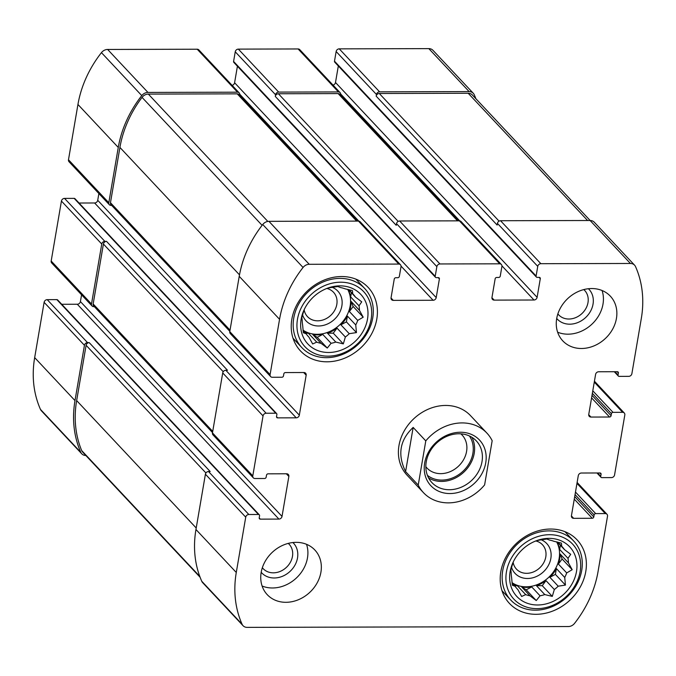 <?xml version="1.0" encoding="UTF-8"?>
<svg xmlns="http://www.w3.org/2000/svg" width="676" height="676" viewBox="0 0 676 676"><rect width="100%" height="100%" fill="white"/><g stroke="black" fill="none" stroke-linecap="round" stroke-linejoin="round"><path stroke-width="1.01" d="M583.777 289.582A17.829 14.982 -43.2 0 1 584.672 290.443A17.829 14.982 -43.2 0 1 581.926 313.571A17.829 14.982 -43.2 0 1 558.672 314.847A17.829 14.982 -43.2 0 1 557.869 313.901M288.255 543.394A17.829 14.982 -43.2 0 1 289.151 544.256A17.829 14.982 -43.2 0 1 292.463 556.407A17.829 14.982 -43.2 0 1 280.227 571.397A17.829 14.982 -43.2 0 1 263.15 568.651A17.829 14.982 -43.2 0 1 262.339 567.705M340.079 92.612L299.755 49.644A2.898 2.442 136.8 0 0 298.099 48.959L238.358 49.12L278.673 92.088L338.423 91.928A2.898 2.442 136.8 0 1 340.079 92.612A2.898 2.442 136.8 0 1 340.62 94.589L340.535 95.071M278.673 92.088A2.898 2.442 136.8 0 0 275.563 94.758L275.284 96.423L396.246 225.328L396.533 223.663L436.857 266.631L435.2 276.29A1.453 1.217 136.8 0 0 436.299 277.625L438.293 277.616A1.453 1.217 136.8 0 1 439.392 278.943L436.206 297.601A2.898 2.442 136.8 0 1 433.096 300.271L393.263 300.372A2.898 2.442 136.8 0 1 391.607 299.696A2.898 2.442 136.8 0 1 391.066 297.719L394.252 279.061A1.453 1.217 136.8 0 1 395.806 277.726L397.801 277.718A1.453 1.217 136.8 0 0 399.355 276.383L401.003 266.724A2.898 2.442 136.8 0 0 400.471 264.747A2.898 2.442 136.8 0 0 398.806 264.071L309.245 264.299A7.25 6.092 136.8 0 0 303.059 267.476A107.323 90.212 136.8 0 0 279.551 319.309L270.096 374.605A2.898 2.442 136.8 0 0 270.637 376.583A2.898 2.442 136.8 0 0 272.301 377.267L281.926 377.242A1.453 1.217 136.8 0 0 283.481 375.907L283.819 373.904A1.453 1.217 136.8 0 1 285.373 372.569L303.963 372.518A2.898 2.442 136.8 0 1 305.62 373.203A2.898 2.442 136.8 0 1 306.16 375.18L299.333 415.149A2.898 2.442 136.8 0 1 296.223 417.827L277.633 417.869A1.453 1.217 136.8 0 1 276.535 416.543L276.873 414.54A1.453 1.217 136.8 0 0 275.774 413.213L266.15 413.239A2.898 2.442 136.8 0 0 263.04 415.909L252.79 475.87A2.898 2.442 136.8 0 0 253.331 477.847A2.898 2.442 136.8 0 0 254.987 478.523L264.612 478.498A1.453 1.217 136.8 0 0 266.167 477.163L266.513 475.169A1.453 1.217 136.8 0 1 268.068 473.834L286.658 473.783A2.898 2.442 136.8 0 1 288.314 474.467A2.898 2.442 136.8 0 1 288.855 476.445L282.019 516.413A2.898 2.442 136.8 0 1 278.909 519.083L260.328 519.134A1.453 1.217 136.8 0 1 259.221 517.808L259.567 515.805A1.453 1.217 136.8 0 0 258.469 514.478L248.844 514.504A2.898 2.442 136.8 0 0 245.726 517.174L236.279 572.471A107.323 90.212 136.8 0 0 242.076 624.227A7.25 6.092 136.8 0 0 243.03 625.68A7.25 6.092 136.8 0 0 247.179 627.379L568.364 626.542A7.25 6.092 136.8 0 0 574.558 623.365A107.323 90.212 136.8 0 0 598.057 571.533L607.513 516.236A2.898 2.442 136.8 0 0 606.972 514.259A2.898 2.442 136.8 0 0 605.307 513.583L595.683 513.608A1.453 1.217 136.8 0 0 594.128 514.943L593.79 516.937A1.453 1.217 136.8 0 1 592.235 518.272L573.645 518.323A2.898 2.442 136.8 0 1 571.989 517.647A2.898 2.442 136.8 0 1 571.448 515.661L578.276 475.693A2.898 2.442 136.8 0 1 581.394 473.023L599.975 472.972A1.453 1.217 136.8 0 1 601.074 474.298L600.736 476.301A1.453 1.217 136.8 0 0 601.834 477.628L611.459 477.602A2.898 2.442 136.8 0 0 614.568 474.932L624.818 414.971A2.898 2.442 136.8 0 0 624.278 412.994A2.898 2.442 136.8 0 0 622.621 412.318L612.997 412.343A1.453 1.217 136.8 0 0 611.442 413.678L611.096 415.672A1.453 1.217 136.8 0 1 609.541 417.016L590.959 417.058A2.898 2.442 136.8 0 1 589.295 416.382A2.898 2.442 136.8 0 1 588.754 414.405L595.59 374.428A2.898 2.442 136.8 0 1 598.699 371.758L617.289 371.707A1.453 1.217 136.8 0 1 618.388 373.042L618.041 375.036A1.453 1.217 136.8 0 0 619.14 376.371L628.773 376.346A2.898 2.442 136.8 0 0 631.883 373.667L641.33 318.379A107.323 90.212 136.8 0 0 635.533 266.614A7.25 6.092 136.8 0 0 634.578 265.169A7.25 6.092 136.8 0 0 630.429 263.471L540.868 263.699A2.898 2.442 136.8 0 0 537.75 266.369L536.102 276.028A1.453 1.217 136.8 0 0 537.2 277.363L539.194 277.354A1.453 1.217 136.8 0 1 540.293 278.681L537.107 297.339A2.898 2.442 136.8 0 1 533.998 300.009L494.164 300.11A2.898 2.442 136.8 0 1 492.508 299.434A2.898 2.442 136.8 0 1 491.967 297.457L495.153 278.799A1.453 1.217 136.8 0 1 496.708 277.464L498.702 277.456A1.453 1.217 136.8 0 0 500.257 276.121L501.905 266.462A2.898 2.442 136.8 0 0 501.364 264.485A2.898 2.442 136.8 0 0 499.708 263.809L439.966 263.961A2.898 2.442 136.8 0 0 436.857 266.631M238.358 49.12A2.898 2.442 136.8 0 0 235.24 51.79L233.592 61.448A1.453 1.217 136.8 0 0 233.862 62.437L435.471 277.278M239.634 95.324L239.718 94.851A2.898 2.442 136.8 0 0 239.177 92.874A2.898 2.442 136.8 0 0 237.521 92.189L147.959 92.426A7.25 6.092 136.8 0 0 141.766 95.603A107.323 90.212 136.8 0 0 118.266 147.436L108.811 202.732A2.898 2.442 136.8 0 0 109.351 204.71A2.898 2.442 136.8 0 0 111.008 205.386L111.65 205.386M239.177 92.874L198.854 49.906A2.898 2.442 136.8 0 0 197.198 49.221L107.636 49.458A7.25 6.092 136.8 0 0 101.442 52.635A107.323 90.212 136.8 0 0 77.943 104.467L68.487 159.764A2.898 2.442 136.8 0 0 69.028 161.741L109.351 204.71M276.602 413.551L74.994 198.71A1.453 1.217 136.8 0 0 74.166 198.372L64.541 198.398L104.864 241.366A2.898 2.442 136.8 0 0 101.755 244.036L91.505 303.997A2.898 2.442 136.8 0 0 92.046 305.975A2.898 2.442 136.8 0 0 93.702 306.65L94.344 306.65M64.541 198.398A2.898 2.442 136.8 0 0 61.431 201.068L51.182 261.029A2.898 2.442 136.8 0 0 51.722 263.006L92.046 305.975M259.297 514.816L57.688 299.975A1.453 1.217 136.8 0 0 56.86 299.629L47.227 299.654L87.55 342.622A2.898 2.442 136.8 0 0 84.441 345.301L74.994 400.589A107.323 90.212 136.8 0 0 80.79 452.354A7.25 6.092 136.8 0 0 81.745 453.799A7.25 6.092 136.8 0 0 85.852 455.497M47.227 299.654A2.898 2.442 136.8 0 0 44.117 302.333L34.67 357.621A107.323 90.212 136.8 0 0 40.467 409.386A7.25 6.092 136.8 0 0 41.422 410.831L81.745 453.799M475.904 98.747A107.323 90.212 136.8 0 0 474.248 94.741A7.25 6.092 136.8 0 0 473.293 93.288A7.25 6.092 136.8 0 0 469.144 91.59L379.574 91.826A2.898 2.442 136.8 0 0 376.464 94.496L376.177 96.161L497.147 225.066L497.435 223.401L537.75 266.369M473.293 93.288L432.97 50.32A7.25 6.092 136.8 0 0 428.821 48.621L339.259 48.858A2.898 2.442 136.8 0 0 336.141 51.528L334.493 61.186A1.453 1.217 136.8 0 0 334.764 62.175L536.372 277.016M396.533 223.663A2.898 2.442 136.8 0 1 399.643 220.993L459.384 220.841L499.708 263.809M237.42 66.231L234.597 82.751L436.206 297.601M232.121 85.353A2.898 2.442 136.8 0 0 234.597 82.751M400.471 264.747L360.147 221.779A2.898 2.442 136.8 0 0 358.483 221.094L398.806 264.071M270.637 376.583L230.313 333.614A2.898 2.442 136.8 0 1 229.781 331.637L239.228 276.34A107.323 90.212 136.8 0 1 262.736 224.508A7.25 6.092 136.8 0 1 268.921 221.331L358.483 221.094M98.873 193.547L97.724 200.307L299.333 415.149M79.041 203.02L94.606 202.977A2.898 2.442 136.8 0 0 97.724 200.307M253.331 477.847L213.008 434.879A2.898 2.442 136.8 0 1 212.467 432.902L222.717 372.941A2.898 2.442 136.8 0 1 225.826 370.271L227.491 370.271L106.521 241.357A2.898 2.442 136.8 0 0 103.411 244.028L93.161 303.989A2.898 2.442 136.8 0 0 93.702 305.966L212.517 432.589M104.864 241.366L106.521 241.357M81.568 294.812L80.41 301.572L282.019 516.413M61.727 304.285L77.301 304.242A2.898 2.442 136.8 0 0 80.41 301.572M243.03 625.68L202.707 582.712A7.25 6.092 136.8 0 1 201.752 581.259A107.323 90.212 136.8 0 1 195.956 529.502L205.411 474.206A2.898 2.442 136.8 0 1 208.521 471.535L210.177 471.527L89.215 342.622A2.898 2.442 136.8 0 0 86.106 345.292L76.65 400.589A107.323 90.212 136.8 0 0 81.678 450.562A7.25 6.092 136.8 0 0 82.692 452.134L200.096 577.253M87.55 342.622L89.215 342.622M634.578 265.169L594.255 222.201A7.25 6.092 136.8 0 0 590.106 220.503L630.429 263.471M497.435 223.401A2.898 2.442 136.8 0 1 500.544 220.731L590.106 220.503M338.321 65.969L335.499 82.489L537.107 297.339M333.023 85.091A2.898 2.442 136.8 0 0 335.499 82.489M501.364 264.485L461.049 221.517A2.898 2.442 136.8 0 0 459.384 220.841M581.444 348.495A32.634 27.429 136.8 0 0 612.617 329.187A32.634 27.429 136.8 0 0 610.36 296.189A32.634 27.429 136.8 0 0 591.694 288.542A32.634 27.429 136.8 0 0 560.514 307.85A32.634 27.429 136.8 0 0 562.77 340.848A32.634 27.429 136.8 0 0 581.444 348.495M285.923 602.308A32.634 27.429 136.8 0 0 320.914 572.251A32.634 27.429 136.8 0 0 314.839 549.994A32.634 27.429 136.8 0 0 272.276 552.326A32.634 27.429 136.8 0 0 267.248 594.66A32.634 27.429 136.8 0 0 285.923 602.308M341.6 276.535A46.407 39.014 -43.2 0 1 368.158 287.41A46.407 39.014 -43.2 0 1 361.009 347.616A46.407 39.014 -43.2 0 1 300.474 350.928A46.407 39.014 -43.2 0 1 297.263 303.997A46.407 39.014 -43.2 0 1 341.6 276.535M550.585 529.038A46.407 39.014 -43.2 0 1 577.135 539.913A46.407 39.014 -43.2 0 1 569.986 600.119A46.407 39.014 -43.2 0 1 509.45 603.431A46.407 39.014 -43.2 0 1 506.24 556.5A46.407 39.014 -43.2 0 1 550.585 529.038M418.233 485.081L425.787 440.887A43.509 36.572 -43.2 0 1 486.931 433.122L470.53 415.647A43.509 36.572 136.8 0 0 445.636 405.448A43.509 36.572 136.8 0 0 404.071 431.195A43.509 36.572 136.8 0 0 407.079 475.194L423.472 492.669A43.509 36.572 -43.2 0 1 418.233 485.081L405.6 471.611C397.294 454.72 399.812 439.992 413.154 427.426L405.6 471.611M458.565 220.841L339.791 94.277A2.898 2.442 136.8 0 0 338.135 93.592L278.394 93.753A2.898 2.442 136.8 0 0 275.284 96.423M590.148 220.503L472.347 94.961A7.25 6.092 136.8 0 0 468.198 93.263L379.295 93.491A2.898 2.442 136.8 0 0 376.177 96.161M357.663 221.103L238.898 94.539A2.898 2.442 136.8 0 0 237.234 93.854L148.331 94.091A7.25 6.092 136.8 0 0 142.053 97.386A107.323 90.212 136.8 0 0 119.922 147.436L110.467 202.724A2.898 2.442 136.8 0 0 111.008 204.701L229.832 331.325M565.558 531.928A46.407 39.014 -43.2 0 1 565.778 532.578M502.843 591.627A46.407 39.014 -43.2 0 1 502.217 591.365M548.988 538.366A36.259 30.479 -43.2 0 1 575.834 574.608A36.259 30.479 -43.2 0 1 531.691 604.454A36.259 30.479 -43.2 0 1 512.864 562.787A36.259 30.479 -43.2 0 1 536.355 540.741A36.259 30.479 -43.2 0 1 548.988 538.366M549.613 534.699A40.247 33.834 -43.2 0 1 572.04 590.08A40.247 33.834 -43.2 0 1 508.225 590.241A40.247 33.834 -43.2 0 1 549.613 534.699M535.088 541.239A30.817 25.908 -43.2 0 1 539.541 540.107L546.783 539.009L549.588 540.082A30.817 25.908 -43.2 0 1 553.889 541.282L561.401 543.098L561.722 546.293A30.817 25.908 -43.2 0 1 562.28 546.859A30.817 25.908 -43.2 0 1 564.46 549.605L570.705 554.328L567.992 558.317A30.817 25.908 -43.2 0 1 568.423 562.846L560.091 553.957A30.817 25.908 136.8 0 1 558.368 564.038L562.128 558.993L560.091 553.957M530.018 595.826L521.686 586.945L526.207 589.844L536.262 600.55L530.018 595.826A30.817 25.908 -43.2 0 1 525.717 594.626L521.635 596.469L517.884 589.607A30.817 25.908 -43.2 0 1 517.326 589.041A30.817 25.908 -43.2 0 1 515.146 586.303L512.34 585.239L511.614 577.591A30.817 25.908 -43.2 0 1 511.183 573.062L510.862 569.86L512.898 562.99A30.817 25.908 -43.2 0 1 513.439 561.553M536.262 600.55L540.056 595.801L531.725 586.92A30.817 25.908 136.8 0 1 521.686 586.945M544.78 594.576L536.448 585.695L542.245 585.678L552.292 596.393L544.78 594.576A30.817 25.908 -43.2 0 1 540.056 595.801M552.292 596.393L554.337 589.514L545.997 580.633A30.817 25.908 136.8 0 1 536.448 585.695M558.207 586.193L549.875 577.304L555.393 574.389L565.44 585.095L558.207 586.193A30.817 25.908 -43.2 0 1 554.337 589.514M565.44 585.095L564.722 577.448L556.382 568.567A30.817 25.908 136.8 0 1 549.875 577.304M562.128 558.993L572.183 569.699L566.699 572.918A30.817 25.908 -43.2 0 1 564.722 577.448M572.183 569.699L568.423 562.846M556.644 541.882A30.817 25.908 -43.2 0 1 548.304 577.718A30.817 25.908 -43.2 0 1 512.028 582.653M561.722 546.293L557.852 542.169M564.46 549.605L557.379 542.051M567.992 558.317L559.652 549.436A30.817 25.908 136.8 0 0 556.889 541.941M566.699 572.918L558.368 564.038M525.717 594.626L517.377 585.746A30.817 25.908 136.8 0 1 512.053 582.864M517.884 589.607L516.794 588.458M515.146 586.303L512.07 583.025M541.172 539.786A21.759 18.286 -43.2 0 1 543.335 571.93A21.759 18.286 -43.2 0 1 511.521 567.282M535.899 540.986A17.829 14.982 -43.2 0 1 542.473 544.746A17.829 14.982 -43.2 0 1 539.727 567.874A17.829 14.982 -43.2 0 1 516.472 569.141A17.829 14.982 -43.2 0 1 513.135 562.339M548.996 530.888A43.146 36.267 -43.2 0 1 573.679 541.003A43.146 36.267 -43.2 0 1 567.037 596.976A43.146 36.267 -43.2 0 1 510.752 600.051A43.146 36.267 -43.2 0 1 507.769 556.416A43.146 36.267 -43.2 0 1 548.996 530.888M356.582 279.425A46.407 39.014 -43.2 0 1 356.793 280.075M293.866 339.124A46.407 39.014 -43.2 0 1 293.232 338.862M340.011 285.863A36.259 30.479 -43.2 0 1 366.857 322.106A36.259 30.479 -43.2 0 1 322.714 351.951A36.259 30.479 -43.2 0 1 303.887 310.284A36.259 30.479 -43.2 0 1 327.378 288.238A36.259 30.479 -43.2 0 1 340.011 285.863M340.636 282.196A40.247 33.834 -43.2 0 1 363.063 337.577A40.247 33.834 -43.2 0 1 299.248 337.738A40.247 33.834 -43.2 0 1 340.636 282.196M326.111 288.736A30.817 25.908 -43.2 0 1 330.564 287.604L337.797 286.506L340.603 287.579A30.817 25.908 -43.2 0 1 344.912 288.779L352.424 290.595L352.745 293.79A30.817 25.908 -43.2 0 1 353.295 294.356A30.817 25.908 -43.2 0 1 355.483 297.102L361.719 301.826L359.015 305.814A30.817 25.908 -43.2 0 1 359.446 310.343L351.114 301.454A30.817 25.908 136.8 0 1 349.391 311.535L353.151 306.49L351.114 301.454M321.041 343.324L312.709 334.443L317.23 337.341L327.277 348.047L321.041 343.324A30.817 25.908 -43.2 0 1 316.731 342.124L312.658 343.966L308.898 337.104A30.817 25.908 -43.2 0 1 308.349 336.538A30.817 25.908 -43.2 0 1 306.16 333.8L303.355 332.736L302.637 325.088A30.817 25.908 -43.2 0 1 302.197 320.559L301.876 317.357L303.921 310.487A30.817 25.908 -43.2 0 1 304.462 309.05M327.277 348.047L331.079 343.298L322.748 334.417A30.817 25.908 136.8 0 1 312.709 334.443M335.803 342.073L327.463 333.192L333.26 333.175L343.315 343.89L335.803 342.073A30.817 25.908 -43.2 0 1 331.079 343.298M343.315 343.89L345.36 337.011L337.02 328.13A30.817 25.908 136.8 0 1 327.463 333.192M349.23 333.69L340.89 324.801L346.408 321.886L356.463 332.592L349.23 333.69A30.817 25.908 -43.2 0 1 345.36 337.011M356.463 332.592L355.745 324.945L347.405 316.064A30.817 25.908 136.8 0 1 340.89 324.801M353.151 306.49L363.198 317.196L357.722 320.416A30.817 25.908 -43.2 0 1 355.745 324.945M363.198 317.196L359.446 310.343M347.667 289.379A30.817 25.908 -43.2 0 1 339.318 325.215A30.817 25.908 -43.2 0 1 303.051 330.15M352.745 293.79L348.875 289.666M355.483 297.102L348.402 289.548M359.015 305.814L350.675 296.933A30.817 25.908 136.8 0 0 347.912 289.438M357.722 320.416L349.391 311.535M316.731 342.124L308.4 333.243A30.817 25.908 136.8 0 1 303.076 330.361M308.898 337.104L307.817 335.955M306.16 333.8L303.093 330.522M332.195 287.283A21.759 18.286 -43.2 0 1 334.358 319.427A21.759 18.286 -43.2 0 1 302.544 314.779M326.914 288.483A17.829 14.982 -43.2 0 1 333.496 292.243A17.829 14.982 -43.2 0 1 330.75 315.371A17.829 14.982 -43.2 0 1 307.495 316.638A17.829 14.982 -43.2 0 1 304.158 309.836M340.02 278.385A43.146 36.267 -43.2 0 1 364.702 288.5A43.146 36.267 -43.2 0 1 358.06 344.473A43.146 36.267 -43.2 0 1 301.775 347.548A43.146 36.267 -43.2 0 1 298.792 303.913A43.146 36.267 -43.2 0 1 340.02 278.385M306.541 544.315A32.634 27.429 -43.2 0 1 307.47 557.928A32.634 27.429 -43.2 0 1 262.102 586.016M292.885 542.532A21.759 18.286 -43.2 0 1 297.516 557.953A21.759 18.286 -43.2 0 1 282.137 576.417A21.759 18.286 -43.2 0 1 261.19 572.276M602.062 290.503A32.634 27.429 -43.2 0 1 591.897 324.201A32.634 27.429 -43.2 0 1 557.624 332.203M588.416 288.728A21.759 18.286 -43.2 0 1 585.636 317.534A21.759 18.286 -43.2 0 1 556.72 318.472M317.23 337.341L322.748 334.417M305.645 333.243L308.4 333.243M350.675 296.933L351.393 292.742M346.408 321.886L347.405 316.064M333.26 333.175L337.02 328.13M526.207 589.844L531.725 586.92M514.622 585.746L517.377 585.746M559.652 549.436L560.37 545.245M555.393 574.389L556.382 568.567M542.245 585.678L545.997 580.633M486.931 433.122A43.509 36.572 -43.2 0 1 492.17 440.718L484.616 484.903A43.509 36.572 -43.2 0 1 448.374 502.868A43.509 36.572 -43.2 0 1 423.472 492.669M425.787 440.887L413.154 427.426M424.663 462.975A33.361 28.037 -43.2 0 1 475.008 436.316A33.361 28.037 -43.2 0 1 465.933 489.399A33.361 28.037 -43.2 0 1 424.663 462.975M426.243 461.826A30.454 25.604 -43.2 0 1 447.157 436.214A30.454 25.604 -43.2 0 1 476.335 440.913A30.454 25.604 -43.2 0 1 471.645 480.416A30.454 25.604 -43.2 0 1 431.913 482.588A30.454 25.604 -43.2 0 1 426.243 461.826M471.882 437.279A30.454 25.604 -43.2 0 1 463.854 472.11A30.454 25.604 -43.2 0 1 428.576 477.915M469.389 435.952A29.009 24.378 -43.2 0 1 463.018 471.223A29.009 24.378 -43.2 0 1 427.409 475.346M460.863 433.831A24.099 20.255 -43.2 0 1 462.088 435.014A24.099 20.255 -43.2 0 1 458.379 466.279A24.099 20.255 -43.2 0 1 426.936 467.995A24.099 20.255 -43.2 0 1 425.838 466.702M298.099 48.959L338.423 91.928M235.24 51.79L275.563 94.758M197.198 49.221L237.521 92.189M107.636 49.458L147.959 92.426M101.442 52.635L141.766 95.603M77.943 104.467L118.266 147.436M68.487 159.764L108.811 202.732M61.431 201.068L101.755 244.036M51.182 261.029L91.505 303.997M44.117 302.333L84.441 345.301M34.67 357.621L74.994 400.589M40.467 409.386L80.79 452.354M428.821 48.621L469.144 91.59M339.259 48.858L379.574 91.826M336.141 51.528L376.464 94.496M399.643 220.993L439.966 263.961M233.592 61.448L435.2 276.29M438.149 277.616L439.392 278.943M239.752 94.234L358.821 221.12M401.037 266.116L433.096 300.271M391.032 297.998L393.263 300.372M268.921 221.331L309.245 264.299M262.736 224.508L303.059 267.476M239.228 276.34L279.551 319.309M229.781 331.637L270.096 374.605M303.668 372.518L306.16 375.18M94.606 202.977L296.223 417.827M276.518 416.678L277.633 417.869M74.166 198.372L275.774 413.213M225.826 370.271L266.15 413.239M222.717 372.941L263.04 415.909M212.467 432.902L252.79 475.87M286.362 473.783L288.855 476.445M77.301 304.242L278.909 519.083M259.204 517.943L260.328 519.134M56.86 299.629L258.469 514.478M208.521 471.535L248.844 514.504M205.411 474.206L245.726 517.174M195.956 529.502L236.279 572.471M201.752 581.259L242.076 624.227M576.966 483.374L605.307 513.583M575.479 492.069L595.683 513.608M575.048 494.604L594.128 514.943M574.701 496.607L593.79 516.937M574.27 499.133L592.235 518.272M571.414 515.94L573.645 518.323M599.832 472.972L601.074 474.298M597.618 472.98L600.736 476.301M594.272 382.109L622.621 412.318M592.784 390.812L612.997 412.343M592.353 393.339L611.442 413.678M592.015 395.342L611.096 415.672M591.585 397.868L609.541 417.016M588.72 414.684L590.959 417.058M617.137 371.715L618.388 373.042M614.923 371.715L618.041 375.036M500.544 220.731L540.868 263.699M334.493 61.186L536.102 276.028M539.051 277.354L540.293 278.681M340.653 93.972L459.722 220.858M501.938 265.854L533.998 300.009M491.934 297.736L494.164 300.11M338.135 93.592L457.542 220.841M278.394 93.753L398.172 221.398M468.198 93.263L587.605 220.503M379.295 93.491L499.074 221.136M86.106 345.292L205.918 472.972M76.65 400.589L196.209 527.998M81.678 450.562L199.792 576.434M103.411 244.028L223.224 371.715M93.161 303.989L212.72 431.398M110.467 202.724L230.034 330.142M119.922 147.436L239.498 274.853M142.053 97.386L262.102 225.319M148.331 94.091L267.823 221.424M237.234 93.854L356.641 221.103M577.127 482.453L606.972 514.259M596.959 472.98L601.006 477.29M594.432 381.188L624.278 412.994M614.273 371.715L618.312 376.025M573.679 541.003L564.925 531.666M510.752 600.051L501.998 590.723M364.702 288.5L355.948 279.163M301.775 347.548L293.021 338.22"/></g></svg>
